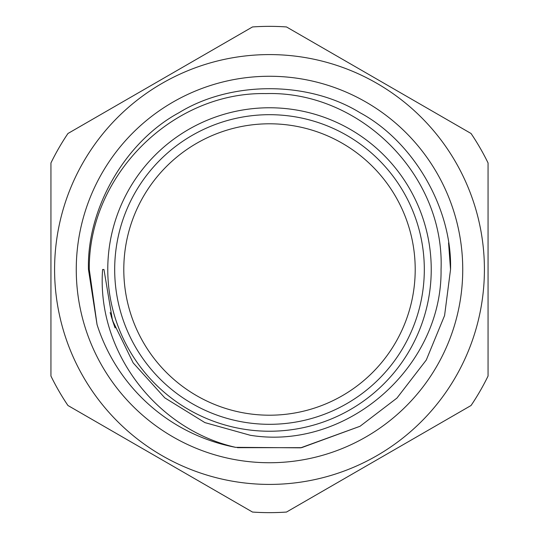 <?xml version="1.0" encoding="UTF-8"?>
<svg xmlns="http://www.w3.org/2000/svg" width="539" height="539" viewBox="0 0 539 539"><rect width="100%" height="100%" fill="white"/><g stroke="black" fill="none" stroke-linecap="round" stroke-linejoin="round"><path stroke-width="0.81" d="M107.766 269.5A161.734 161.734 0 0 1 269.5 107.766A161.734 161.734 0 0 1 431.234 269.5A161.734 161.734 0 0 1 269.5 431.234A161.734 161.734 0 0 1 107.766 269.5M76.262 269.5A193.238 193.238 0 0 1 269.5 76.262A193.238 193.238 0 0 1 462.738 269.5A193.238 193.238 0 0 1 269.5 462.738A193.238 193.238 0 0 1 76.262 269.5M50.942 376.047L50.942 162.953A243.143 243.143 0 0 1 67.948 133.497L252.495 26.95A243.143 243.143 0 0 1 286.505 26.95L471.052 133.497A243.143 243.143 0 0 1 488.058 162.953L488.058 376.047A243.143 243.143 0 0 1 471.052 405.503L286.505 512.05A243.143 243.143 0 0 1 252.495 512.05L67.948 405.503A243.143 243.143 0 0 1 50.942 376.047M123.795 269.5A145.705 145.705 0 0 0 269.5 415.205A145.705 145.705 0 0 0 415.205 269.5A145.705 145.705 0 0 0 269.5 123.795A145.705 145.705 0 0 0 123.795 269.5M114.686 269.5A154.814 154.814 0 0 0 269.5 424.314A154.814 154.814 0 0 0 424.314 269.5A154.814 154.814 0 0 0 269.5 114.686A154.814 154.814 0 0 0 114.686 269.5M250.278 435.276L204.908 422.61L164.793 397.863L133.173 362.888L112.503 320.483L103.953 269.5L102.605 269.5C96.548 351.152 156.088 429.219 235.604 447.336A181.037 181.037 0 0 1 97.047 324.586L89.292 269.5C88.207 175.849 172.096 91.65 265.97 93.597C360.065 90.687 444.897 175.195 441.05 269.5C442.472 366.857 347.257 451.002 250.278 435.276M54.587 269.5A214.913 214.913 0 0 0 269.5 484.413A214.913 214.913 0 0 0 484.413 269.5A214.913 214.913 0 0 0 269.5 54.587A214.913 214.913 0 0 0 54.587 269.5M448.569 242.88L450.537 269.5C452.322 208.559 413.689 141.642 360.018 112.718C308.14 80.702 230.86 80.702 178.982 112.718C125.311 141.642 86.678 208.559 88.463 269.5L97.047 324.586L88.463 269.5C86.678 208.559 125.311 141.642 178.982 112.718C230.86 80.702 308.14 80.702 360.018 112.718C413.689 141.642 452.322 208.559 450.537 269.5L444.581 315.558L426.282 360.018L396.926 398.099L360.018 426.282L301.584 447.673L237.416 447.673L301.584 447.673L360.018 426.282L396.926 398.099L426.282 360.018L444.581 315.558L450.537 269.5L444.581 315.558L426.282 360.018L396.926 398.099L360.018 426.282L301.584 447.673L237.416 447.673M450.537 269.5L444.581 315.558L426.282 360.018L396.926 398.099L360.018 426.282L300.674 447.835L235.604 447.336M112.503 320.483L114.578 326.493M110.151 312.58L115.11 327.914M111.149 316.11L114.814 327.133"/></g></svg>
